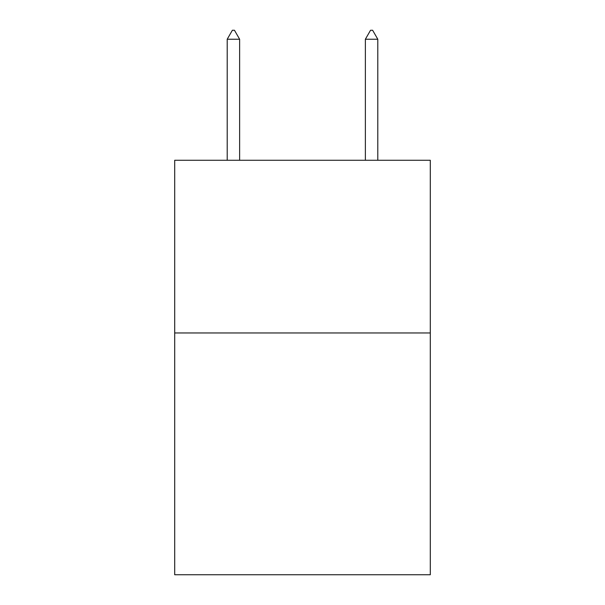 <?xml version="1.0" encoding="UTF-8"?>
<svg xmlns="http://www.w3.org/2000/svg" width="605" height="605" viewBox="0 0 605 605"><rect width="100%" height="100%" fill="white"/><g stroke="black" fill="none" stroke-linecap="round" stroke-linejoin="round"><path stroke-width="0.91" d="M430.299 332.962L430.299 574.75L174.701 574.75L174.701 160.264L430.299 160.264L430.299 332.962L174.701 332.962M239.633 39.234L234.453 30.25L232.38 30.25L227.2 39.234L239.633 39.234L239.633 160.264M227.2 39.234L227.2 160.264M370.547 30.25L372.62 30.25L377.8 39.234L365.367 39.234L370.547 30.25M377.8 160.264L377.8 39.234M365.367 160.264L365.367 39.234"/></g></svg>
